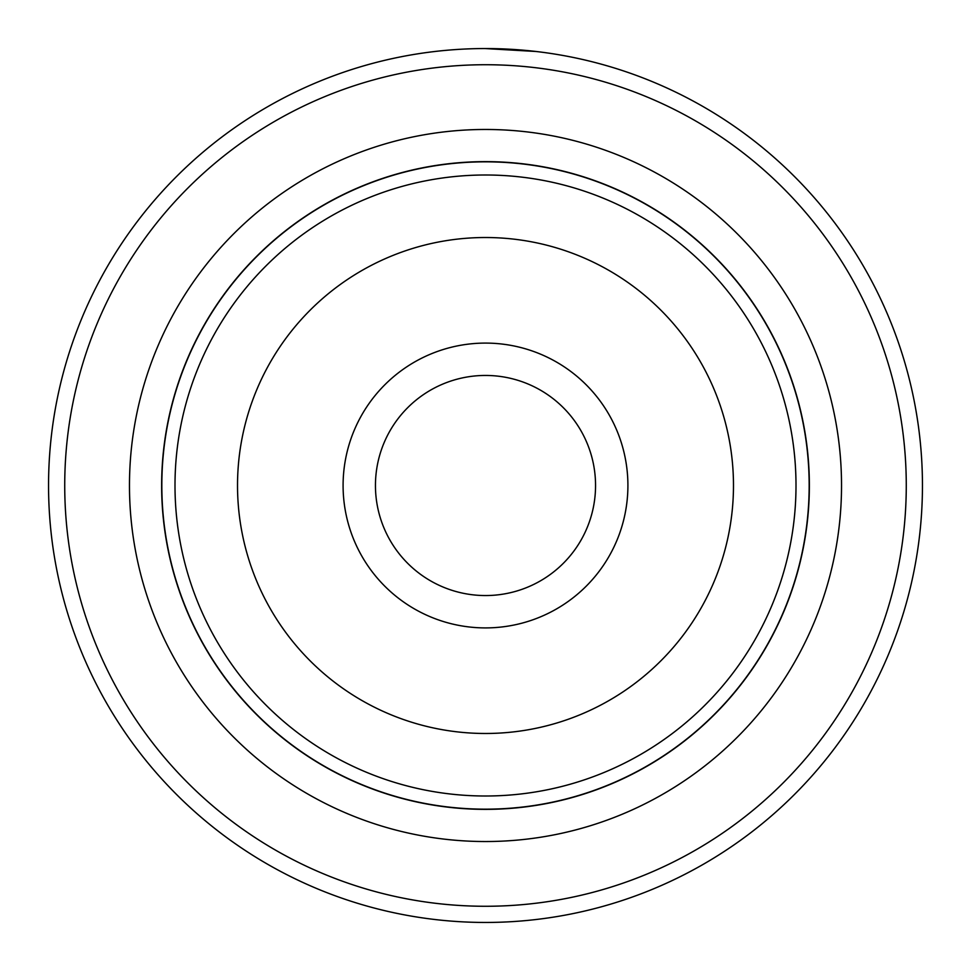 <?xml version="1.0" encoding="UTF-8"?>
<svg xmlns="http://www.w3.org/2000/svg" width="971" height="971" viewBox="0 0 971 971"><rect width="100%" height="100%" fill="white"/><g stroke="black" fill="none" stroke-linecap="round" stroke-linejoin="round"><path stroke-width="1.46" d="M161.829 485.5A323.671 323.671 0 0 1 485.5 161.829A323.671 323.671 0 0 1 809.171 485.5A323.671 323.671 0 0 1 485.5 809.171A323.671 323.671 0 0 1 161.829 485.5M627.909 485.5A142.409 142.409 0 0 1 485.5 627.909A142.409 142.409 0 0 1 343.091 485.5A142.409 142.409 0 0 1 485.5 343.091A142.409 142.409 0 0 1 627.909 485.5M375.449 485.5A110.051 110.051 0 0 0 485.5 595.551A110.051 110.051 0 0 0 595.551 485.5A110.051 110.051 0 0 0 485.5 375.449A110.051 110.051 0 0 0 375.449 485.5M809.365 485.5A323.865 323.865 0 0 0 485.5 161.635A323.865 323.865 0 0 0 161.635 485.5A323.865 323.865 0 0 0 485.5 809.365A323.865 323.865 0 0 0 809.365 485.5M443.31 50.589L447.558 50.201M535.943 51.475L484.93 48.55M841.529 485.5A356.029 356.029 0 0 1 485.5 841.529A356.029 356.029 0 0 1 129.471 485.5A356.029 356.029 0 0 1 485.5 129.471A356.029 356.029 0 0 1 841.529 485.5M906.271 485.5A420.771 420.771 0 0 0 485.5 64.729A420.771 420.771 0 0 0 64.729 485.5A420.771 420.771 0 0 0 485.5 906.271A420.771 420.771 0 0 0 906.271 485.5M48.55 485.5A436.95 436.95 0 0 1 485.5 48.55A436.95 436.95 0 0 1 922.45 485.5A436.95 436.95 0 0 1 485.5 922.45A436.95 436.95 0 0 1 48.55 485.5M433.576 51.645L432.896 51.73M525.797 50.407L526.561 50.48M468.374 48.89L469.321 48.853M174.998 485.5A310.502 310.502 0 0 1 485.5 174.998A310.502 310.502 0 0 1 796.002 485.5A310.502 310.502 0 0 1 485.5 796.002A310.502 310.502 0 0 1 174.998 485.5M733.481 485.5A247.981 247.981 0 0 0 485.5 237.519A247.981 247.981 0 0 0 237.519 485.5A247.981 247.981 0 0 0 485.5 733.481A247.981 247.981 0 0 0 733.481 485.5"/></g></svg>
